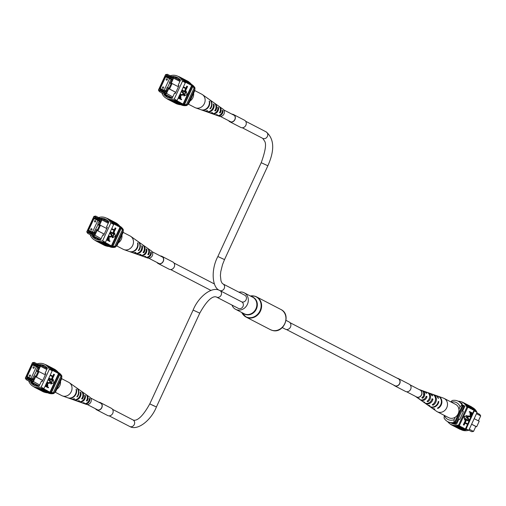 <?xml version="1.0" encoding="UTF-8"?>
<svg xmlns="http://www.w3.org/2000/svg" width="506" height="506" viewBox="0 0 506 506"><rect width="100%" height="100%" fill="white"/><g stroke="black" fill="none" stroke-linecap="round" stroke-linejoin="round"><path stroke-width="0.76" d="M452.143 422.921L453.635 423.535L452.453 422.927M472.459 407.52L472.522 407.551A12.207 10.74 117.4 0 1 477.031 412.479L468.841 430.208L471.725 431.707L473.534 431.416L475.836 426.431L476.652 426.798L479.214 421.258L474.179 418.652M469.296 429.221L473.534 431.416M456.551 424.224L453.831 422.814M455.444 424.426L452.547 422.921M454.9 424.186L452.073 422.921M463.351 411.663L462.554 411.252L464.925 406.122L462.275 404.756M471.624 424.186L476.652 426.798M471.598 424.237L475.836 426.431M478.417 420.847L480.7 415.907L476.462 413.712M462.629 404.939A12.017 10.569 117.4 0 1 463.812 406.584L456.304 422.833A12.207 10.74 117.4 0 1 454.268 423.041M456.304 422.833L455.444 422.39A12.207 10.74 117.4 0 1 454.489 422.535M462.433 405.331A12.017 10.569 117.4 0 1 462.952 406.135L455.444 422.39M463.812 406.584L462.952 406.135M480.7 415.907L479.732 414.376L476.842 412.883M452.2 422.921L453.61 423.516M458.91 409.278L460.068 406.767A9.159 8.052 -62.6 0 0 451.207 402.087M444.338 415.407A9.159 8.052 -62.6 0 0 454.103 419.676L453.895 422.44L454.407 422.706A11.189 9.842 117.4 0 1 448.291 421.941A11.189 9.842 117.4 0 1 448.031 421.802M453.895 422.44A11.189 9.842 117.4 0 1 447.772 421.675A11.189 9.842 117.4 0 1 444.085 418.064L444.293 415.299M450.783 401.865L452.187 400.518A11.189 9.842 117.4 0 1 458.309 401.283A11.189 9.842 117.4 0 1 461.997 404.895L462.516 405.161L454.407 422.706M461.997 404.895L460.068 406.767M454.103 419.676L455.261 417.165M458.562 401.422A11.189 9.842 117.4 0 1 458.822 401.549A11.189 9.842 117.4 0 1 462.516 405.161M467.74 405.224A12.207 10.74 117.4 0 1 470.675 408.785L469.998 408.178A12.391 10.898 -62.6 0 0 465.722 403.826L464.774 403.333A12.391 10.898 -62.6 0 0 464.388 403.143M469.46 406.116A12.207 10.74 117.4 0 1 472.395 409.677L471.718 409.069A12.391 10.898 -62.6 0 0 467.443 404.718L466.494 404.224A12.391 10.898 -62.6 0 0 466.108 404.035M466.02 404.332A12.207 10.74 117.4 0 1 468.954 407.893L468.278 407.286A12.391 10.898 -62.6 0 0 464.002 402.934L463.23 402.536A12.391 10.898 -62.6 0 0 462.724 402.289A12.391 10.898 -62.6 0 0 460.922 401.694M468.278 407.286L467.5 406.887A12.391 10.898 -62.6 0 0 463.23 402.536M469.998 408.178L469.049 407.691A12.391 10.898 -62.6 0 0 464.774 403.333M477.031 412.479L475.412 411.391A12.391 10.898 -62.6 0 0 470.884 406.501L469.941 406.008A12.391 10.898 -62.6 0 0 469.549 405.818M475.412 411.391L474.47 410.897A12.391 10.898 -62.6 0 0 469.941 406.008M471.181 407.007A12.207 10.74 117.4 0 1 474.362 411.1L474.192 411.011A12.207 10.74 -62.6 0 0 473.945 410.48L473.439 409.961A12.391 10.898 -62.6 0 0 469.163 405.61L468.221 405.116A12.391 10.898 -62.6 0 0 467.829 404.926M473.439 409.961L472.49 409.468A12.391 10.898 -62.6 0 0 468.221 405.116M471.718 409.069L470.77 408.582A12.391 10.898 -62.6 0 0 466.494 404.224M459.872 428.886A12.207 10.74 -62.6 0 0 466.171 428.829L474.192 411.011M467.5 424.42L465.431 428.905A12.207 10.74 -62.6 0 0 466.001 428.74M465.431 428.905L463.787 428.31A12.391 10.898 117.4 0 1 456.621 427.557A12.391 10.898 117.4 0 1 456.235 427.342M467.12 429.316L466.089 429.037A12.391 10.898 117.4 0 1 458.341 428.449L459.284 428.936A12.391 10.898 -62.6 0 0 467.032 429.524L468.841 430.208A12.207 10.74 117.4 0 1 461.092 429.664L461.029 429.632M467.689 424.502L465.033 423.13L464.103 425.141L463.692 424.958L463.338 424.774L464.502 422.257L467.923 424.003L467.689 424.502L465.02 423.149M469.125 421.397L466.469 420.024L465.533 422.036L465.128 421.852L464.774 421.669L465.937 419.151L469.359 420.897L469.125 421.397L466.456 420.043M470.947 417.456L469.214 416.558L467.778 417.077L468.246 418.652L469.979 419.55L469.745 420.056L469.34 419.872L467.607 418.974L467 416.748L468.879 415.793L471.181 416.95L470.947 417.456L468.866 416.406M470.289 415.679L469.973 413.668L470.447 412.649L469.233 412.017L469.467 411.517L472.889 413.257L471.782 415.496L470.618 415.824L470.384 413.851L470.858 412.826L469.644 412.2L469.878 411.694M463.844 416.666L464.641 419.936L465.046 420.119L467.183 415.502L463.844 416.666L464.249 416.843L465.046 420.119M456.431 427.102A12.207 10.74 -62.6 0 0 462.161 427.209L460.346 426.526A12.391 10.898 117.4 0 1 453.18 425.774A12.391 10.898 117.4 0 1 452.794 425.565M462.161 427.209L462.067 427.418A12.391 10.898 117.4 0 1 454.9 426.666A12.391 10.898 117.4 0 1 454.514 426.457M458.151 427.994A12.207 10.74 -62.6 0 0 463.882 428.101L462.067 427.418M473.945 410.48L472.705 413.162M471.503 415.761L470.997 416.855M470.763 417.368L469.796 419.455M469.555 419.974L469.176 420.802M468.935 421.315L467.74 423.908M467.5 406.887L467.405 407.09A12.207 10.74 117.4 0 1 467.658 407.621L466.88 407.222L458.689 424.951A12.207 10.74 117.4 0 1 450.941 424.407A12.207 10.74 117.4 0 1 447.658 421.618M454.711 426.21A12.207 10.74 -62.6 0 0 460.441 426.324L458.891 425.521A12.207 10.74 -62.6 0 1 451.713 424.806L450.941 424.407M463.015 427.905A12.391 10.898 117.4 0 1 455.843 427.153L454.9 426.666M464.736 428.797A12.391 10.898 117.4 0 1 457.563 428.044L456.621 427.557M466.089 429.037L467.032 429.524M458.341 428.449A12.391 10.898 117.4 0 1 457.955 428.234M461.295 427.013A12.391 10.898 117.4 0 1 454.122 426.261L453.18 425.774M467.658 407.621L459.461 425.35A12.207 10.74 117.4 0 1 458.891 425.521M459.461 425.35L458.689 424.951M467.405 407.09A12.207 10.74 -62.6 0 0 463.142 402.694L462.37 402.295A12.207 10.74 117.4 0 1 466.88 407.222M458.202 401.226A12.207 10.74 117.4 0 1 462.37 402.295M474.47 410.897L475.311 411.587M453.003 423.339A12.207 10.74 -62.6 0 0 453.661 423.971M462.554 411.252L463.369 411.612L459.745 419.461L458.929 419.101L456.557 424.224M454.995 424.192A12.207 10.74 117.4 0 1 451.51 423.168A12.207 10.74 117.4 0 1 450.865 422.801M470.833 415.312L472.3 413.579L471.206 413.01L470.719 414.066L470.877 415.337M469.644 412.2L469.233 412.017M470.858 412.826L470.447 412.649M470.384 413.851L469.973 413.668M472.3 413.579L471.2 413.035M470.428 415.135L471.896 413.396M471.82 414.623L471.415 414.439M469.745 420.056L468.012 419.158L467 416.748M467.411 416.931L469.448 416.052M468.012 419.158L467.607 418.974M465.533 422.036L464.774 421.669M465.185 421.852L466.349 419.335M464.103 425.141L463.338 424.774M463.749 424.958L464.913 422.44M467.183 415.502L464.249 416.843M459.575 426.122A12.391 10.898 117.4 0 1 452.402 425.369L451.63 424.97A12.391 10.898 -62.6 0 0 458.797 425.723M449.613 423.573A12.391 10.898 -62.6 0 0 451.63 424.97M431.884 408A6.736 5.92 -62.6 0 0 432.08 408.152L436.583 411.327A7.495 6.591 -62.6 0 0 437.26 411.745A7.495 6.591 -62.6 0 0 441.371 412.251A7.495 6.591 -62.6 0 0 447.468 403.617A7.495 6.591 -62.6 0 0 444.154 398.437A7.495 6.591 -62.6 0 0 443.427 398.121L438.234 396.28A6.736 5.92 -62.6 0 0 438 396.204M437.26 411.745L448.733 417.69A7.495 6.591 -62.6 0 0 455.836 416.754A7.495 6.591 -62.6 0 0 458.942 409.563A7.495 6.591 -62.6 0 0 455.628 404.376L444.154 398.437M424.028 394.408L423.269 394.079M422.649 401.454A5.199 4.573 -62.6 0 0 422.991 401.72A5.199 4.573 -62.6 0 0 424.768 402.422L423.996 401.909A5.079 4.465 117.4 0 1 422.289 401.226L420.29 399.81A4.744 4.168 117.4 0 1 419.948 399.544M432.08 408.152A6.736 5.92 -62.6 0 0 434.856 409.107L434.414 408.81A6.667 5.863 117.4 0 1 431.681 407.868L429.683 406.457A6.331 5.566 117.4 0 1 429.486 406.305M427.342 404.775A5.99 5.269 -62.6 0 0 427.684 405.04A5.99 5.269 -62.6 0 0 429.98 405.882L429.202 405.363A5.876 5.168 117.4 0 1 426.988 404.547L424.989 403.13A5.534 4.87 117.4 0 1 424.648 402.865M417.956 398.127A4.402 3.871 -62.6 0 0 418.291 398.399A4.402 3.871 -62.6 0 0 419.563 398.949L418.785 398.431A4.282 3.77 117.4 0 1 417.589 397.906L416.09 396.843A4.029 3.548 117.4 0 1 415.641 396.457M419.202 389.595A4.029 3.548 117.4 0 1 419.771 389.734A4.029 3.548 117.4 0 1 421.922 393.693A4.029 3.548 117.4 0 1 418.671 397.343A4.029 3.548 117.4 0 1 416.09 396.843M427.684 405.04L429.284 406.173A6.262 5.509 -62.6 0 0 433.288 406.944A6.262 5.509 -62.6 0 0 438.316 401.403L438.816 401.619A6.331 5.566 117.4 0 1 433.731 407.235A6.331 5.566 117.4 0 1 429.683 406.457M422.991 401.72L424.287 402.637A5.414 4.763 -62.6 0 0 427.747 403.307A5.414 4.763 -62.6 0 0 432.061 398.747L432.934 399.12A5.534 4.87 117.4 0 1 428.525 403.813A5.534 4.87 117.4 0 1 424.989 403.13M418.291 398.399L419.588 399.316A4.624 4.067 -62.6 0 0 422.548 399.885A4.624 4.067 -62.6 0 0 426.16 396.255L427.039 396.628A4.744 4.168 117.4 0 1 423.32 400.398A4.744 4.168 117.4 0 1 420.29 399.81M435.23 395.218A6.331 5.566 117.4 0 1 435.464 395.3A6.331 5.566 117.4 0 1 438.519 398.355L438.019 398.146A6.262 5.509 -62.6 0 0 435.002 395.135L433.155 394.478A5.99 5.269 -62.6 0 0 432.744 394.351M429.626 393.251A5.534 4.87 117.4 0 1 430.043 393.377A5.534 4.87 117.4 0 1 432.636 395.863L431.757 395.49A5.414 4.763 -62.6 0 0 429.233 393.086L427.734 392.555A5.199 4.573 -62.6 0 0 427.317 392.435M424.205 391.334A4.744 4.168 117.4 0 1 424.616 391.454A4.744 4.168 117.4 0 1 426.741 393.364L425.862 392.991A4.624 4.067 -62.6 0 0 423.813 391.17L422.314 390.638A4.402 3.871 -62.6 0 0 421.896 390.518M435.464 395.3L437.772 396.116A6.667 5.863 117.4 0 1 441.396 401.827A6.667 5.863 117.4 0 1 437.443 408.152L437.886 408.443A6.736 5.92 -62.6 0 0 441.896 402.055A6.736 5.92 -62.6 0 0 438.234 396.28M430.043 393.377L432.352 394.193A5.876 5.168 117.4 0 1 435.546 399.126A5.876 5.168 117.4 0 1 432.232 404.705L433.01 405.217A5.99 5.269 -62.6 0 0 436.412 399.525A5.99 5.269 -62.6 0 0 433.155 394.478M424.616 391.454L426.925 392.27A5.079 4.465 117.4 0 1 429.689 396.419A5.079 4.465 117.4 0 1 427.026 401.245L427.798 401.764A5.199 4.573 -62.6 0 0 430.562 396.824A5.199 4.573 -62.6 0 0 427.734 392.555M421.118 390.24A4.282 3.77 117.4 0 1 421.504 390.347A4.282 3.77 117.4 0 1 423.832 393.712A4.282 3.77 117.4 0 1 421.814 397.773L422.592 398.292A4.402 3.871 -62.6 0 0 424.705 394.117A4.402 3.871 -62.6 0 0 422.314 390.638M422.453 397.235L422.497 397.261A3.428 3.017 -62.6 0 0 423.819 394.25M437.886 408.443L437.835 407.937M433.01 405.217L432.921 404.262M427.798 401.764L427.709 400.752M422.592 398.292L422.497 397.261M438.253 401.739L438.816 401.619M431.903 399.348L432.934 399.12M425.963 396.862L427.039 396.628M406.571 391.758L416.533 396.919A3.865 3.403 -62.6 0 0 421.612 394.376A3.865 3.403 -62.6 0 0 420.094 390.056L410.126 384.889M286.054 320.387L289.084 321.955A4.067 3.58 117.4 0 1 290.552 326.863A4.067 3.58 117.4 0 1 285.972 329.425A4.067 3.58 117.4 0 1 285.34 329.178L282.31 327.61M238.94 292.19A9.304 8.185 117.4 0 1 242.728 292.234A9.304 8.185 117.4 0 1 244.177 292.797A9.304 8.185 117.4 0 1 247.535 304.017A9.304 8.185 117.4 0 1 237.061 309.874A9.304 8.185 117.4 0 1 235.619 309.318A9.304 8.185 117.4 0 1 231.988 305.08M238.231 308.306A3.662 3.219 -62.6 0 0 238.377 308.388A3.662 3.219 -62.6 0 0 238.522 308.464A3.662 3.219 -62.6 0 0 242.962 306.535A3.662 3.219 -62.6 0 0 241.741 301.886A3.662 3.219 -62.6 0 0 241.596 301.81M241.659 301.842A3.662 3.219 -62.6 0 0 246.049 299.849A3.662 3.219 -62.6 0 0 244.815 295.238A3.662 3.219 -62.6 0 0 244.664 295.162M167.341 79.746A0.715 0.626 -62.6 0 0 166.196 79.233A0.715 0.626 -62.6 0 0 167.341 79.746M163.59 87.873A0.715 0.626 -62.6 0 0 162.445 87.361A0.715 0.626 -62.6 0 0 163.59 87.873M171.445 79.05L170.592 78.67L170.408 79.056M164.931 90.922L164.735 91.339M160.244 88.493L164.165 90.245L169.542 78.613L165.62 76.861L160.244 88.493L165.772 91.333M164.165 90.245L165.867 91.124M169.542 78.613L171.243 79.493M177.669 79.246L180.307 80.612M175.86 92.377L168.732 88.683L166.423 93.667L164.614 93.958L164.652 93.18L165.823 92.996L168.239 87.778L169.055 88.139L171.104 83.711L170.282 83.345L172.698 78.126L172.065 77.133L171.692 77.956L166.455 75.622L166.835 74.799L165.664 74.989L158.795 89.859L159.384 91.624L158.416 90.093L165.582 74.584L167.391 74.293L172.356 76.868M177.935 79.366L172.622 76.627L173.59 78.158L171.287 83.142L172.103 83.509L169.548 89.05L175.879 92.326M179.927 81.441L173.59 78.158L172.698 78.126M164.652 93.224L159.801 90.713L159.801 90.03L159.422 90.846M159.801 90.03L165.032 92.364L164.652 93.18M165.298 77.557L165.873 76.254L171.566 78.791L169.365 82.491L169.776 82.674L167.385 87.842L166.98 87.658L165.595 91.719L159.896 89.176L160.497 87.886M161.718 85.312L164.077 80.131M172.287 97.981L167.492 95.836L172.129 98.24M164.735 94.413L170.433 96.994L164.735 94.413L164.709 94.002M192.59 86.399L193.716 86.981A10.784 9.481 -62.6 0 0 192.83 85.912L192.185 85.577M181.73 104.736A10.784 9.481 -62.6 0 0 185.354 105.077A12.017 10.569 -62.6 0 0 187.391 104.875L194.899 88.62A12.207 10.74 -62.6 0 0 193.716 86.981M183.982 104.362L185.354 105.077M178.441 86.792L172.103 83.509L171.104 83.711M165.823 92.996L172.761 96.95M186.531 104.426L194.038 88.177A12.207 10.74 -62.6 0 0 192.856 86.532L184.494 104.634A12.017 10.569 -62.6 0 0 186.531 104.426L187.391 104.875M194.038 88.177L194.899 88.62M165.873 76.254L170.579 78.689M169.055 88.139L169.548 89.05L168.239 87.778M166.183 90.454L165.785 90.245M169.763 82.693L169.365 82.491M169.915 96.722L164.614 93.958M170.433 96.994L172.306 97.936M159.384 91.624L164.709 94.382M165.519 94.799L167.461 95.805M164.773 92.933L159.801 90.713M172.065 77.133L172.211 76.792M166.455 75.622L166.974 75.204L171.939 77.418M167.391 74.293L166.835 74.799M170.282 83.345L171.287 83.142M158.416 90.093L158.795 89.859M165.582 74.584L165.664 74.989M191.451 84.426A11.189 9.842 -62.6 0 1 194.462 87.646L194.981 87.917L194.766 90.682L188.808 103.585L186.872 105.457L186.436 105.02M194.981 87.917A11.189 9.842 -62.6 0 0 191.401 84.363M180.863 104.748A11.189 9.842 -62.6 0 0 186.872 105.457M180.939 104.755A11.189 9.842 -62.6 0 0 186.36 105.191M168.96 99.612L168.757 99.555A12.207 10.74 117.4 0 1 168.264 99.315A12.207 10.74 117.4 0 1 168.169 99.265M174.874 102.591A12.207 10.74 -62.6 0 0 180.604 102.699L180.509 102.901A12.391 10.898 117.4 0 1 173.843 102.395A12.391 10.898 117.4 0 1 173.337 102.149A12.391 10.898 117.4 0 1 172.957 101.94M173.153 101.7A12.207 10.74 -62.6 0 0 178.884 101.807L180.604 102.699M176.613 100.631L178.884 101.807M176.594 103.483A12.207 10.74 -62.6 0 0 182.324 103.591L182.23 103.793A12.391 10.898 117.4 0 1 175.563 103.287A12.391 10.898 117.4 0 1 175.057 103.041A12.391 10.898 117.4 0 1 174.678 102.832M180.509 102.901L182.324 103.591M182.23 103.793L183.008 104.198A12.391 10.898 117.4 0 1 176.341 103.686A12.391 10.898 117.4 0 1 175.835 103.445L175.057 103.041M181.458 103.395A12.391 10.898 117.4 0 1 174.791 102.882A12.391 10.898 117.4 0 1 174.285 102.642L173.337 102.149M162.217 93.091L162.034 93.496A12.207 10.74 -62.6 0 0 166.544 98.423A12.207 10.74 -62.6 0 0 174.292 98.967L175.93 100.068A12.391 10.898 117.4 0 1 168.681 99.72A12.391 10.898 117.4 0 1 168.175 99.48A12.391 10.898 117.4 0 1 166.607 98.455M175.93 100.068L176.872 100.555A12.391 10.898 117.4 0 1 169.63 100.213A12.391 10.898 117.4 0 1 169.124 99.967L168.175 99.48M177.068 101.124A12.391 10.898 117.4 0 1 170.402 100.612A12.391 10.898 117.4 0 1 169.896 100.371A12.391 10.898 117.4 0 1 169.516 100.156M178.017 101.611A12.391 10.898 117.4 0 1 171.351 101.099A12.391 10.898 117.4 0 1 170.845 100.858L169.896 100.371M178.789 102.01A12.391 10.898 117.4 0 1 172.122 101.504A12.391 10.898 117.4 0 1 171.616 101.257A12.391 10.898 117.4 0 1 171.237 101.048M179.738 102.503A12.391 10.898 117.4 0 1 173.071 101.991A12.391 10.898 117.4 0 1 172.565 101.75L171.616 101.257M174.292 98.967L182.483 81.238A12.207 10.74 -62.6 0 0 177.973 76.311L179.693 77.203A12.207 10.74 117.4 0 1 184.203 82.13L185.322 82.712L177.132 100.435A12.207 10.74 117.4 0 1 176.891 100.511M185.164 82.225L186.72 82.775A12.391 10.898 -62.6 0 0 182.445 78.424L181.496 77.93A12.391 10.898 -62.6 0 0 181.104 77.741M182.742 78.93A12.207 10.74 117.4 0 1 185.677 82.491M177.973 76.311A12.207 10.74 -62.6 0 0 170.231 75.767M182.483 81.238L184.31 81.928A12.391 10.898 117.4 0 0 179.775 77.038L180.724 77.532A12.391 10.898 -62.6 0 1 185.253 82.421L184.31 81.928M183.634 86.943L186.29 88.322L187.226 86.305L187.574 86.488L186.41 89.005L183.172 87.361L183.412 86.842M185.892 88.114L186.815 86.121L187.226 86.305M184.975 92.111L181.964 90.549L182.198 90.049L184.854 91.428L185.791 89.41L186.138 89.594L184.975 92.111L181.743 90.466M184.462 91.219L185.379 89.227L185.791 89.41M181.698 94.711L183.134 94.192L182.672 92.611L181.116 91.807L181.357 91.295M181.762 95.343L179.915 94.407L180.155 93.895M181.445 99.752L178.213 98.101L179.541 95.95L180.705 95.621L180.939 97.595L180.465 98.619L181.679 99.246L181.445 99.752L178.435 98.189M179.137 95.767L180.705 95.621M185.866 91.143L183.735 95.76L184.146 95.944L187.075 94.603L186.278 91.327L185.866 91.143M186.72 82.775L190.161 84.559A12.391 10.898 -62.6 0 0 185.885 80.207L184.937 79.714A12.391 10.898 -62.6 0 0 184.545 79.524M183.008 104.198L183.096 103.996A12.207 10.74 -62.6 0 0 183.672 103.825L184.443 104.223L192.634 86.494A12.207 10.74 -62.6 0 0 189.453 82.402M190.161 84.559L191.711 85.362L183.096 103.996M188.441 83.667A12.391 10.898 -62.6 0 0 184.165 79.316L183.216 78.822A12.391 10.898 -62.6 0 0 182.824 78.632M187.492 83.174A12.391 10.898 -62.6 0 0 183.216 78.822M185.772 82.282A12.391 10.898 -62.6 0 0 181.496 77.93M178.036 76.343A12.391 10.898 117.4 0 1 179.775 77.038M189.212 84.066A12.391 10.898 -62.6 0 0 184.937 79.714M176.872 100.555L176.012 99.859A12.207 10.74 117.4 0 1 168.757 99.555M171.426 100.808A12.207 10.74 -62.6 0 0 177.163 100.915M183.672 103.825L191.863 86.096A12.207 10.74 -62.6 0 0 191.616 85.565M191.863 86.096L192.634 86.494M178.137 104.287A12.207 10.74 -62.6 0 0 184.443 104.223M164.21 94.122L163.988 94.59L166.227 95.754A12.207 10.74 -62.6 0 0 168.27 97.69M166.442 95.28L166.227 95.754M163.988 94.59A12.207 10.74 -62.6 0 0 167.113 97.184A12.207 10.74 -62.6 0 0 172.166 98.24L174.532 93.117L175.348 93.477L178.972 85.634L178.156 85.267L178.953 85.678M178.156 85.267L180.528 80.144A12.207 10.74 -62.6 0 0 177.404 77.551A12.207 10.74 -62.6 0 0 172.35 76.495M170.579 97.791L169.44 97.203A12.207 10.74 -62.6 0 0 169.997 97.531M167.669 95.931A12.207 10.74 -62.6 0 0 169.776 97.418A12.207 10.74 -62.6 0 0 172.034 98.246M174.595 77.652A12.207 10.74 117.4 0 1 178.479 78.202M176.727 78.759A12.207 10.74 117.4 0 1 179.213 79.632A12.207 10.74 117.4 0 1 180.414 80.378M179.428 79.746A12.207 10.74 -62.6 0 0 177.789 79.132L180.376 80.473M180.414 96.102L179.023 97.867L180.117 98.436L180.604 97.38L180.446 96.115M180.623 95.583L180.294 95.438M179.719 98.227L180.079 95.95M180.604 97.38L180.193 97.196M180.376 93.996L182.109 94.894L183.545 94.375L183.077 92.794L181.344 91.896M183.545 94.375L183.134 94.192M181.578 91.39L183.311 92.288L183.912 94.514L181.875 95.394L180.142 94.495M186.41 89.005L183.4 87.443M186.278 91.327L184.146 95.944M190.933 84.957A12.391 10.898 -62.6 0 0 186.657 80.606A12.391 10.898 -62.6 0 0 186.271 80.416M186.657 80.606L187.435 81.004A12.391 10.898 117.4 0 1 191.711 85.362M187.903 81.605A12.207 10.74 117.4 0 1 190.838 85.16M184.462 79.822A12.207 10.74 117.4 0 1 187.397 83.382M186.183 80.713A12.207 10.74 117.4 0 1 189.117 84.274M194.778 90.593L201.799 94.23A7.495 6.591 117.4 0 1 202.482 94.647A7.495 6.591 117.4 0 1 204.279 96.665A7.495 6.591 117.4 0 1 201.673 106.855A7.495 6.591 117.4 0 1 195.639 107.86A7.495 6.591 117.4 0 1 194.905 107.544L188.283 104.109M193.608 93.186A7.495 6.591 117.4 0 1 190.205 100.915A7.495 6.591 117.4 0 1 189.965 101.08M214.417 103.11A5.414 4.763 117.4 0 1 214.778 103.338L216.075 104.255A5.199 4.573 117.4 0 1 216.353 104.476L217.023 104.938A5.079 4.465 -62.6 0 0 216.777 104.755A5.079 4.465 -62.6 0 0 216.486 104.565M202.482 94.647L206.979 97.829A6.736 5.92 117.4 0 1 207.681 98.417L208.061 98.683A6.667 5.863 -62.6 0 0 207.378 98.107A6.667 5.863 -62.6 0 0 207.175 97.974M209.573 99.669A6.262 5.509 117.4 0 1 209.781 99.808L211.375 100.934A5.99 5.269 117.4 0 1 211.881 101.345L212.545 101.814A5.876 5.168 -62.6 0 0 212.077 101.434A5.876 5.168 -62.6 0 0 211.717 101.2M219.111 106.437A4.624 4.067 117.4 0 1 219.471 106.658L220.774 107.576A4.402 3.871 117.4 0 1 220.818 107.614L221.483 108.082A4.282 3.77 -62.6 0 0 221.47 108.075A4.282 3.77 -62.6 0 0 221.457 108.063L222.969 109.132A4.029 3.548 -62.6 0 1 223.937 110.219A4.029 3.548 -62.6 0 1 223.456 114.811A4.029 3.548 -62.6 0 1 219.288 116.241L217.561 115.627A4.282 3.77 -62.6 0 0 222.969 110.757L222.311 110.289A4.402 3.871 117.4 0 1 220.73 114.407A4.402 3.871 117.4 0 1 216.751 115.343L215.252 114.811A4.624 4.067 117.4 0 1 214.86 114.641M209.781 99.808A6.262 5.509 117.4 0 1 211.28 101.491A6.262 5.509 117.4 0 1 210.344 108.853L209.939 108.682A6.331 5.566 -62.6 0 0 210.894 101.225A6.331 5.566 -62.6 0 0 209.376 99.524L207.378 98.107M214.778 103.338A5.414 4.763 117.4 0 1 216.075 104.793A5.414 4.763 117.4 0 1 215.417 110.985L214.708 110.687A5.534 4.87 -62.6 0 0 215.404 104.331A5.534 4.87 -62.6 0 0 214.076 102.844L212.077 101.434M219.471 106.658A4.624 4.067 117.4 0 1 220.578 107.904A4.624 4.067 117.4 0 1 220.18 112.971L219.471 112.674A4.744 4.168 -62.6 0 0 219.908 107.443A4.744 4.168 -62.6 0 0 218.775 106.165L216.777 104.755M201.065 109.777A6.667 5.863 -62.6 0 0 201.293 109.865L203.595 110.681A6.331 5.566 -62.6 0 0 207.245 110.605L207.65 110.776A6.262 5.509 117.4 0 1 204.057 110.846A6.262 5.509 117.4 0 1 203.829 110.757M206.321 111.624A5.876 5.168 -62.6 0 0 206.714 111.782L209.022 112.604A5.534 4.87 -62.6 0 0 212.014 112.61L212.722 112.908A5.414 4.763 117.4 0 1 209.826 112.889A5.414 4.763 117.4 0 1 209.433 112.724M211.742 113.54A5.079 4.465 -62.6 0 0 212.134 113.705L214.443 114.52A4.744 4.168 -62.6 0 0 216.777 114.596L217.485 114.894A4.624 4.067 117.4 0 1 215.252 114.811M201.293 109.865A6.667 5.863 -62.6 0 0 207.637 108.132A6.667 5.863 -62.6 0 0 209.554 101.364L209.168 101.092A6.736 5.92 117.4 0 1 207.245 107.942A6.736 5.92 117.4 0 1 200.831 109.701L195.639 107.86M206.714 111.782A5.876 5.168 -62.6 0 0 212.229 110.333A5.876 5.168 -62.6 0 0 214.032 104.489L213.368 104.021A5.99 5.269 117.4 0 1 211.546 110.004A5.99 5.269 117.4 0 1 205.904 111.497L204.057 110.846M212.134 113.705A5.079 4.465 -62.6 0 0 216.821 112.534A5.079 4.465 -62.6 0 0 218.51 107.62L217.846 107.152A5.199 4.573 117.4 0 1 216.138 112.206A5.199 4.573 117.4 0 1 211.331 113.42L209.826 112.889M217.169 115.457A4.282 3.77 -62.6 0 0 217.561 115.627M213.488 104.875L214.032 104.489M217.922 108.037L218.51 107.62M222.317 111.225L222.969 110.757M210.344 108.853L210.123 108.455M215.417 110.985L215.018 110.257M220.18 112.971L219.762 112.218M95.691 221.514A0.715 0.626 -62.6 0 0 94.546 221.002A0.715 0.626 -62.6 0 0 95.691 221.514M91.934 229.642A0.715 0.626 -62.6 0 0 90.789 229.129A0.715 0.626 -62.6 0 0 91.934 229.642M99.796 220.818L98.936 220.439L98.752 220.831M93.275 232.69L93.079 233.108M88.588 230.262L92.516 232.014L97.892 220.382L93.964 218.63L88.588 230.262L94.116 233.102M92.516 232.014L94.217 232.893M97.892 220.382L99.587 221.261M106.013 221.014L108.657 222.381M104.204 234.145L97.076 230.451L94.774 235.435L92.965 235.726L93.003 234.948L94.173 234.765L96.583 229.547L97.399 229.907L99.448 225.48L98.632 225.113L101.042 219.895L100.416 218.908L100.036 219.724L94.805 217.39L95.185 216.574L94.015 216.758L87.14 231.628L87.734 233.392L86.76 231.862L93.926 216.353L95.735 216.068L100.707 218.636M106.285 221.135L100.966 218.402L101.94 219.927L99.638 224.911L100.454 225.278L97.892 230.818L104.23 234.101M108.271 223.209L101.94 219.927L101.042 219.895M92.996 234.993L88.152 232.482L88.145 231.799L87.766 232.615M88.145 231.799L93.382 234.133L93.003 234.948M93.642 219.326L94.217 218.023L99.916 220.565L99.315 221.856L98.904 221.672L97.715 224.259L98.12 224.443L94.129 232.014L94.54 232.197L93.939 233.487L88.246 230.951L88.841 229.654M90.062 227.08L92.427 221.9M100.631 239.749L95.836 237.605L100.473 240.008M93.085 236.182L98.778 238.762L93.085 236.182L93.053 235.771M120.934 228.168L122.066 228.75A10.784 9.481 -62.6 0 0 121.181 227.681L120.529 227.346M110.074 246.504A10.784 9.481 -62.6 0 0 113.705 246.846A12.017 10.569 -62.6 0 0 115.735 246.643L123.249 230.388A12.207 10.74 -62.6 0 0 122.066 228.75M112.326 246.131L113.705 246.846M106.785 228.56L100.454 225.278L99.448 225.48M94.173 234.765L101.105 238.718M114.875 246.194L122.389 229.945A12.207 10.74 -62.6 0 0 121.206 228.301L112.838 246.403A12.017 10.569 -62.6 0 0 114.875 246.194L115.735 246.643M122.389 229.945L123.249 230.388M94.217 218.023L98.923 220.458M97.399 229.907L97.892 230.818L96.583 229.547M94.527 232.222L94.129 232.014M98.107 224.462L97.715 224.259M98.259 238.49L92.965 235.726M98.778 238.762L100.65 239.705M87.734 233.392L93.06 236.15M93.869 236.568L95.811 237.573M93.117 234.702L88.152 232.482M100.416 218.908L100.561 218.567M94.805 217.39L95.318 216.973L100.283 219.187M95.735 216.068L95.185 216.574M98.632 225.113L99.638 224.911M86.76 231.862L87.14 231.628M93.926 216.353L94.015 216.758M119.795 226.195A11.189 9.842 -62.6 0 1 122.806 229.414L123.325 229.686L123.116 232.45L117.152 245.353L115.216 247.225L114.78 246.789M123.325 229.686A11.189 9.842 -62.6 0 0 119.745 226.131M109.207 246.517A11.189 9.842 -62.6 0 0 115.216 247.225M109.283 246.523A11.189 9.842 -62.6 0 0 114.704 246.96M97.304 241.381L97.108 241.324A12.207 10.74 117.4 0 1 96.608 241.084A12.207 10.74 117.4 0 1 96.513 241.033M103.218 244.36A12.207 10.74 -62.6 0 0 108.948 244.468L108.853 244.67A12.391 10.898 117.4 0 1 102.187 244.164A12.391 10.898 117.4 0 1 101.687 243.917A12.391 10.898 117.4 0 1 101.301 243.709M101.497 243.468A12.207 10.74 -62.6 0 0 107.228 243.576L108.948 244.468M104.963 242.406L107.228 243.576M104.938 245.252A12.207 10.74 -62.6 0 0 110.669 245.359L110.574 245.562A12.391 10.898 117.4 0 1 103.907 245.056A12.391 10.898 117.4 0 1 103.407 244.809A12.391 10.898 117.4 0 1 103.022 244.6M108.853 244.67L110.669 245.359M110.574 245.562L111.352 245.967A12.391 10.898 117.4 0 1 104.685 245.454A12.391 10.898 117.4 0 1 104.179 245.214L103.407 244.809M109.802 245.163A12.391 10.898 117.4 0 1 103.135 244.651A12.391 10.898 117.4 0 1 102.629 244.411L101.687 243.917M90.568 234.86L90.378 235.265A12.207 10.74 -62.6 0 0 94.888 240.192A12.207 10.74 -62.6 0 0 102.636 240.736L104.274 241.836A12.391 10.898 117.4 0 1 97.025 241.488A12.391 10.898 117.4 0 1 96.526 241.248A12.391 10.898 117.4 0 1 94.951 240.224M104.274 241.836L105.223 242.323A12.391 10.898 117.4 0 1 97.974 241.982A12.391 10.898 117.4 0 1 97.468 241.735L96.526 241.248M105.412 242.893A12.391 10.898 117.4 0 1 98.746 242.38A12.391 10.898 117.4 0 1 98.246 242.14A12.391 10.898 117.4 0 1 97.86 241.931M106.361 243.38A12.391 10.898 117.4 0 1 99.695 242.867A12.391 10.898 117.4 0 1 99.189 242.627L98.246 242.14M107.133 243.784A12.391 10.898 117.4 0 1 100.466 243.272A12.391 10.898 117.4 0 1 99.967 243.032A12.391 10.898 117.4 0 1 99.581 242.817M108.082 244.271A12.391 10.898 117.4 0 1 101.415 243.759A12.391 10.898 117.4 0 1 100.909 243.519L99.967 243.032M102.636 240.736L110.833 223.007A12.207 10.74 -62.6 0 0 106.317 218.08L108.037 218.971A12.207 10.74 117.4 0 1 112.553 223.899L113.667 224.481L105.476 242.21A12.207 10.74 117.4 0 1 105.242 242.279M113.508 223.994L115.064 224.544A12.391 10.898 -62.6 0 0 110.789 220.192L109.846 219.699A12.391 10.898 -62.6 0 0 109.454 219.509M111.086 220.698A12.207 10.74 117.4 0 1 114.027 224.259M106.317 218.08A12.207 10.74 -62.6 0 0 98.575 217.536M110.833 223.007L112.655 223.696A12.391 10.898 117.4 0 0 108.126 218.807L109.068 219.3A12.391 10.898 -62.6 0 1 113.603 224.19L112.655 223.696M114.754 230.774L111.744 229.212L111.978 228.712L114.641 230.091L115.57 228.073L115.918 228.257L114.754 230.774L111.522 229.129M114.242 229.882L115.159 227.89L115.57 228.073M110.542 231.818L113.205 233.196L114.135 231.179L114.489 231.362L113.325 233.88L110.087 232.235L110.321 231.716M112.806 232.988L113.724 230.995L114.135 231.179M110.049 236.479L111.478 235.96L111.016 234.379L109.467 233.576M110.106 237.112L108.265 236.175L108.499 235.663M109.796 241.52L106.785 239.958L107.892 237.719L109.049 237.39L109.283 239.363L108.815 240.388L110.023 241.014L109.796 241.52L106.557 239.869M107.481 237.535L109.049 237.39M114.217 232.918L112.079 237.529L112.49 237.712L115.419 236.372L114.622 233.095L114.217 232.918M115.064 224.544L118.505 226.327A12.391 10.898 -62.6 0 0 114.229 221.976L113.287 221.483A12.391 10.898 -62.6 0 0 112.895 221.293M111.352 245.967L111.446 245.764A12.207 10.74 -62.6 0 0 112.016 245.593L112.787 245.992L120.978 228.269A12.207 10.74 -62.6 0 0 117.797 224.171M118.505 226.327L120.055 227.131L111.446 245.764M116.785 225.436A12.391 10.898 -62.6 0 0 112.509 221.084L111.567 220.591A12.391 10.898 -62.6 0 0 111.175 220.401M115.836 224.942A12.391 10.898 -62.6 0 0 111.567 220.591M114.116 224.057A12.391 10.898 -62.6 0 0 109.846 219.699M106.38 218.111A12.391 10.898 117.4 0 1 108.126 218.807M117.556 225.834A12.391 10.898 -62.6 0 0 113.287 221.483M105.223 242.323L104.356 241.628A12.207 10.74 117.4 0 1 97.108 241.324M99.777 242.576A12.207 10.74 -62.6 0 0 105.507 242.684M112.016 245.593L120.207 227.864A12.207 10.74 -62.6 0 0 119.96 227.333M120.207 227.864L120.978 228.269M106.488 246.055A12.207 10.74 -62.6 0 0 112.787 245.992M92.554 235.891L92.332 236.359L94.571 237.523A12.207 10.74 -62.6 0 0 96.614 239.458M94.793 237.048L94.571 237.523M92.332 236.359A12.207 10.74 -62.6 0 0 95.457 238.952A12.207 10.74 -62.6 0 0 100.511 240.008L102.876 234.885L103.692 235.246L107.323 227.403L106.507 227.036L107.297 227.447M106.507 227.036L108.872 221.913A12.207 10.74 -62.6 0 0 105.748 219.319A12.207 10.74 -62.6 0 0 100.7 218.263M98.929 239.559L97.791 238.971A12.207 10.74 -62.6 0 0 98.341 239.3M96.013 237.7A12.207 10.74 -62.6 0 0 98.126 239.186A12.207 10.74 -62.6 0 0 100.378 240.015M102.946 219.421A12.207 10.74 117.4 0 1 106.829 219.971M105.071 220.527A12.207 10.74 117.4 0 1 107.557 221.4A12.207 10.74 117.4 0 1 108.765 222.147M107.772 221.514A12.207 10.74 -62.6 0 0 106.14 220.901L108.72 222.242M108.758 237.871L107.367 239.635L108.461 240.205L108.948 239.148L108.79 237.883M108.973 237.352L108.645 237.206M108.063 239.996L108.423 237.719M108.948 239.148L108.537 238.971M108.72 235.764L110.453 236.663L111.889 236.144L111.428 234.563L109.473 233.563M111.889 236.144L111.478 235.96M109.688 233.664L109.922 233.158L111.655 234.057L112.256 236.289L110.219 237.162L108.486 236.264M113.325 233.88L110.314 232.324M114.622 233.095L112.49 237.712M119.277 226.726A12.391 10.898 -62.6 0 0 115.007 222.374A12.391 10.898 -62.6 0 0 114.615 222.185M115.007 222.374L115.779 222.773A12.391 10.898 117.4 0 1 120.055 227.131M116.247 223.374A12.207 10.74 117.4 0 1 119.188 226.935M112.806 221.59A12.207 10.74 117.4 0 1 115.747 225.151M114.527 222.482A12.207 10.74 117.4 0 1 117.468 226.043M123.122 232.362L130.15 235.998A7.495 6.591 117.4 0 1 130.826 236.416A7.495 6.591 117.4 0 1 132.623 238.434A7.495 6.591 117.4 0 1 130.023 248.623A7.495 6.591 117.4 0 1 123.983 249.629A7.495 6.591 117.4 0 1 123.249 249.313L116.627 245.878M121.952 234.955A7.495 6.591 117.4 0 1 118.549 242.684A7.495 6.591 117.4 0 1 118.309 242.848M142.762 244.879A5.414 4.763 117.4 0 1 143.122 245.106L144.419 246.024A5.199 4.573 117.4 0 1 144.703 246.245L145.367 246.713A5.079 4.465 -62.6 0 0 145.121 246.523A5.079 4.465 -62.6 0 0 144.836 246.333M130.826 236.416L135.323 239.597A6.736 5.92 117.4 0 1 136.025 240.192L136.405 240.458A6.667 5.863 -62.6 0 0 135.728 239.876A6.667 5.863 -62.6 0 0 135.526 239.743M137.923 241.438A6.262 5.509 117.4 0 1 138.125 241.577L139.726 242.703A5.99 5.269 117.4 0 1 140.225 243.114L140.889 243.582A5.876 5.168 -62.6 0 0 140.421 243.203A5.876 5.168 -62.6 0 0 140.061 242.969M147.455 248.206A4.624 4.067 117.4 0 1 147.822 248.427L149.118 249.35A4.402 3.871 117.4 0 1 149.162 249.382L149.827 249.85A4.282 3.77 -62.6 0 0 149.82 249.844A4.282 3.77 -62.6 0 0 149.808 249.831L151.319 250.9A4.029 3.548 -62.6 0 1 152.281 251.988A4.029 3.548 -62.6 0 1 151.806 256.58A4.029 3.548 -62.6 0 1 147.638 258.009L145.905 257.396A4.282 3.77 -62.6 0 0 151.319 252.526L150.655 252.058A4.402 3.871 117.4 0 1 149.074 256.175A4.402 3.871 117.4 0 1 145.095 257.111L143.596 256.58A4.624 4.067 117.4 0 1 143.204 256.415M138.125 241.577A6.262 5.509 117.4 0 1 139.624 243.26A6.262 5.509 117.4 0 1 138.695 250.622L138.29 250.451A6.331 5.566 -62.6 0 0 139.239 242.994A6.331 5.566 -62.6 0 0 137.727 241.292L135.728 239.876M143.122 245.106A5.414 4.763 117.4 0 1 144.419 246.561A5.414 4.763 117.4 0 1 143.767 252.753L143.053 252.456A5.534 4.87 -62.6 0 0 143.748 246.099A5.534 4.87 -62.6 0 0 142.42 244.613L140.421 243.203M147.822 248.427A4.624 4.067 117.4 0 1 148.928 249.673A4.624 4.067 117.4 0 1 148.524 254.739L147.815 254.442A4.744 4.168 -62.6 0 0 148.258 249.211A4.744 4.168 -62.6 0 0 147.119 247.934L145.121 246.523M129.409 251.545A6.667 5.863 -62.6 0 0 129.637 251.634L131.946 252.45A6.331 5.566 -62.6 0 0 135.589 252.374L135.994 252.545A6.262 5.509 117.4 0 1 132.408 252.614A6.262 5.509 117.4 0 1 132.18 252.526M134.666 253.392A5.876 5.168 -62.6 0 0 135.058 253.55L137.366 254.373A5.534 4.87 -62.6 0 0 140.358 254.379L141.066 254.676A5.414 4.763 117.4 0 1 138.176 254.657A5.414 4.763 117.4 0 1 137.777 254.493M140.086 255.309A5.079 4.465 -62.6 0 0 140.485 255.473L142.787 256.289A4.744 4.168 -62.6 0 0 145.121 256.365L145.829 256.662A4.624 4.067 117.4 0 1 143.596 256.58M129.637 251.634A6.667 5.863 -62.6 0 0 135.981 249.901A6.667 5.863 -62.6 0 0 137.898 243.133L137.518 242.867A6.736 5.92 117.4 0 1 135.589 249.711A6.736 5.92 117.4 0 1 129.175 251.469L123.983 249.629M135.058 253.55A5.876 5.168 -62.6 0 0 140.573 252.102A5.876 5.168 -62.6 0 0 142.382 246.258L141.712 245.79A5.99 5.269 117.4 0 1 139.89 251.773A5.99 5.269 117.4 0 1 134.254 253.266L132.408 252.614M140.485 255.473A5.079 4.465 -62.6 0 0 145.171 254.303A5.079 4.465 -62.6 0 0 146.854 249.388L146.19 248.92A5.199 4.573 117.4 0 1 144.482 253.974A5.199 4.573 117.4 0 1 139.675 255.188L138.176 254.657M145.513 257.231A4.282 3.77 -62.6 0 0 145.905 257.396M141.838 246.643L142.382 246.258M146.266 249.806L146.854 249.388M150.661 252.994L151.319 252.526M138.695 250.622L138.473 250.23M143.767 252.753L143.362 252.026M148.524 254.739L148.106 253.987M34.231 367.83A0.715 0.626 -62.6 0 0 33.086 367.318A0.715 0.626 -62.6 0 0 34.231 367.83M30.474 375.958A0.715 0.626 -62.6 0 0 29.329 375.446A0.715 0.626 -62.6 0 0 30.474 375.958M38.336 367.135L37.476 366.755L37.292 367.147M31.815 379.007L31.619 379.424M27.128 376.578L31.056 378.33L36.432 366.698L32.504 364.946L27.128 376.578L32.656 379.418M31.056 378.33L32.757 379.209M36.432 366.698L38.127 367.577M44.553 367.331L47.197 368.697M42.744 380.461L35.616 376.768L33.314 381.752L31.505 382.043L31.543 381.265L32.713 381.081L35.123 375.863L35.939 376.224L37.988 371.796L37.172 371.429L39.582 366.211L38.956 365.224L38.576 366.04L33.345 363.706L33.725 362.891L32.555 363.074L25.679 377.944L26.268 379.709L25.3 378.178L32.466 362.669L34.275 362.385L39.247 364.959M44.825 367.451L39.506 364.718L40.48 366.243L38.178 371.227L38.994 371.594L36.432 377.134L42.763 380.417M46.811 369.525L40.48 366.243L39.582 366.211M31.536 381.315L26.692 378.798L26.685 378.115L26.306 378.931M26.685 378.115L31.916 380.449L31.543 381.265M32.182 365.642L32.757 364.339L38.456 366.882L37.855 368.172L37.444 367.988L36.255 370.575L36.66 370.759L32.669 378.33L33.08 378.513L32.479 379.804L26.786 377.267L27.381 375.971M28.602 373.396L30.967 368.216M39.171 386.065L34.376 383.927L39.013 386.325M31.625 382.498L37.317 385.079L31.625 382.498L31.593 382.087M59.474 374.484L60.606 375.066A10.784 9.481 -62.6 0 0 59.721 373.997L59.069 373.662M48.614 392.82A10.784 9.481 -62.6 0 0 52.238 393.162A12.017 10.569 -62.6 0 0 54.275 392.96L61.789 376.704A12.207 10.74 -62.6 0 0 60.606 375.066M50.866 392.454L52.238 393.162M45.325 374.876L38.994 371.594L37.988 371.796M32.713 381.081L39.645 385.034M53.415 392.511L60.929 376.262A12.207 10.74 -62.6 0 0 59.746 374.623L51.378 392.719A12.017 10.569 -62.6 0 0 53.415 392.511L54.275 392.96M60.929 376.262L61.789 376.704M32.757 364.339L37.463 366.774M35.939 376.224L36.432 377.134L35.123 375.863M33.067 378.539L32.669 378.33M36.647 370.778L36.255 370.575M36.799 384.807L31.505 382.043M37.317 385.079L39.19 386.021M26.268 379.709L31.593 382.466M32.409 382.884L34.351 383.89M31.657 381.018L26.692 378.798M38.956 365.224L39.101 364.883M33.345 363.706L33.858 363.289L38.823 365.503M34.275 362.385L33.725 362.891M37.172 371.429L38.178 371.227M25.3 378.178L25.679 377.944M32.466 362.669L32.555 363.074M58.335 372.511A11.189 9.842 -62.6 0 1 61.346 375.73L61.865 376.002L61.656 378.766L55.692 391.669L53.756 393.541L53.32 393.105M61.865 376.002A11.189 9.842 -62.6 0 0 58.285 372.448M47.747 392.833A11.189 9.842 -62.6 0 0 53.756 393.541M47.823 392.839A11.189 9.842 -62.6 0 0 53.244 393.276M35.844 387.704L35.648 387.64A12.207 10.74 117.4 0 1 35.148 387.4A12.207 10.74 117.4 0 1 35.053 387.349L34.971 387.305M41.758 390.676A12.207 10.74 -62.6 0 0 47.488 390.784L47.393 390.993A12.391 10.898 117.4 0 1 40.727 390.48A12.391 10.898 117.4 0 1 40.227 390.24A12.391 10.898 117.4 0 1 39.841 390.025M40.037 389.784A12.207 10.74 -62.6 0 0 45.768 389.892L47.488 390.784M43.503 388.722L45.768 389.892M43.478 391.568A12.207 10.74 -62.6 0 0 49.208 391.676L49.114 391.878A12.391 10.898 117.4 0 1 42.447 391.372A12.391 10.898 117.4 0 1 41.947 391.125A12.391 10.898 117.4 0 1 41.562 390.917M47.393 390.993L49.208 391.676M49.114 391.878L49.892 392.283A12.391 10.898 117.4 0 1 43.225 391.77A12.391 10.898 117.4 0 1 42.719 391.53L41.947 391.125M48.342 391.48A12.391 10.898 117.4 0 1 41.675 390.967A12.391 10.898 117.4 0 1 41.169 390.727L40.227 390.24M29.108 381.176L28.918 381.581A12.207 10.74 -62.6 0 0 33.428 386.508A12.207 10.74 -62.6 0 0 41.176 387.052L42.814 388.153A12.391 10.898 117.4 0 1 35.565 387.805A12.391 10.898 117.4 0 1 35.066 387.564A12.391 10.898 117.4 0 1 33.491 386.54M42.814 388.153L43.763 388.64A12.391 10.898 117.4 0 1 36.514 388.298A12.391 10.898 117.4 0 1 36.008 388.051L35.066 387.564M43.952 389.209A12.391 10.898 117.4 0 1 37.286 388.697A12.391 10.898 117.4 0 1 36.786 388.456A12.391 10.898 117.4 0 1 36.4 388.247M44.901 389.696A12.391 10.898 117.4 0 1 38.235 389.19A12.391 10.898 117.4 0 1 37.729 388.943L36.786 388.456M45.673 390.101A12.391 10.898 117.4 0 1 39.006 389.588A12.391 10.898 117.4 0 1 38.507 389.348A12.391 10.898 117.4 0 1 38.121 389.139M46.622 390.588A12.391 10.898 117.4 0 1 39.955 390.075A12.391 10.898 117.4 0 1 39.449 389.835L38.507 389.348M41.176 387.052L49.367 369.323A12.207 10.74 -62.6 0 0 44.857 364.396L46.577 365.288A12.207 10.74 117.4 0 1 51.093 370.215L52.207 370.797L44.016 388.526A12.207 10.74 117.4 0 1 43.775 388.595M52.048 370.31L53.604 370.86A12.391 10.898 -62.6 0 0 49.329 366.508L48.386 366.015A12.391 10.898 -62.6 0 0 47.994 365.825M49.626 367.014A12.207 10.74 117.4 0 1 52.561 370.575M44.857 364.396A12.207 10.74 -62.6 0 0 37.115 363.852M49.367 369.323L51.195 370.019A12.391 10.898 117.4 0 0 46.666 365.123L47.608 365.617A12.391 10.898 -62.6 0 1 52.137 370.506L51.195 370.019M53.294 377.09L50.284 375.534L50.518 375.028L53.181 376.407L54.11 374.389L54.458 374.573L53.294 377.09L50.062 375.446M52.782 376.198L53.699 374.206L54.11 374.389M49.082 378.134L51.745 379.513L52.675 377.495L53.029 377.678L51.865 380.196L48.627 378.551L48.861 378.033M51.346 379.304L52.263 377.312L52.675 377.495M48.589 382.795L50.018 382.277L49.556 380.695L48.007 379.892L48.241 379.38M48.646 383.428L46.805 382.492M48.336 387.836L45.097 386.186L46.432 384.035L47.589 383.706L47.823 385.68L47.355 386.704L48.563 387.33L48.336 387.836L45.325 386.274M46.021 383.852L47.589 383.706M52.757 379.234L50.619 383.852L51.03 384.029L53.959 382.688L53.162 379.411L52.757 379.234M53.604 370.86L57.045 372.644A12.391 10.898 -62.6 0 0 52.769 368.292L51.827 367.799A12.391 10.898 -62.6 0 0 51.435 367.609M49.892 392.283L49.986 392.08A12.207 10.74 -62.6 0 0 50.556 391.91L51.327 392.314L59.518 374.585A12.207 10.74 -62.6 0 0 56.337 370.493M57.045 372.644L58.595 373.447L49.986 392.08M55.325 371.752A12.391 10.898 -62.6 0 0 51.049 367.4L50.107 366.907A12.391 10.898 -62.6 0 0 49.714 366.717M54.376 371.265A12.391 10.898 -62.6 0 0 50.107 366.907M52.656 370.373A12.391 10.898 -62.6 0 0 48.386 366.015M44.92 364.428A12.391 10.898 117.4 0 1 46.666 365.123M56.096 372.15A12.391 10.898 -62.6 0 0 51.827 367.799M43.763 388.64L42.896 387.944A12.207 10.74 117.4 0 1 35.648 387.64M38.317 388.893A12.207 10.74 -62.6 0 0 44.047 389M50.556 391.91L58.747 374.181A12.207 10.74 -62.6 0 0 58.5 373.649M58.747 374.181L59.518 374.585M45.028 392.371A12.207 10.74 -62.6 0 0 51.327 392.314M31.094 382.207L30.872 382.681L33.111 383.839A12.207 10.74 -62.6 0 0 35.154 385.774M33.333 383.365L33.111 383.839M30.872 382.681A12.207 10.74 -62.6 0 0 33.997 385.268A12.207 10.74 -62.6 0 0 39.051 386.325L41.416 381.201L42.232 381.568L45.863 373.719L45.047 373.352L45.837 373.763M45.047 373.352L47.412 368.229A12.207 10.74 -62.6 0 0 44.288 365.636A12.207 10.74 -62.6 0 0 39.24 364.579M37.469 385.876L36.331 385.287A12.207 10.74 -62.6 0 0 36.881 385.616M34.553 384.016A12.207 10.74 -62.6 0 0 36.666 385.509A12.207 10.74 -62.6 0 0 38.918 386.331M41.486 365.737A12.207 10.74 117.4 0 1 45.369 366.287M43.611 366.844A12.207 10.74 117.4 0 1 46.097 367.717A12.207 10.74 117.4 0 1 47.305 368.463M46.312 367.83A12.207 10.74 -62.6 0 0 44.673 367.217L47.26 368.558M47.298 384.187L45.907 385.952L47.001 386.521L47.488 385.464L47.33 384.199M47.513 383.668L47.184 383.523M46.603 386.318L46.963 384.035M47.488 385.464L47.077 385.287M48.462 379.475L50.195 380.373L50.796 382.606L48.759 383.478L47.026 382.58L47.26 382.081L48.993 382.979L50.429 382.46L49.967 380.879L48.228 379.981M50.429 382.46L50.018 382.277M51.865 380.196L48.854 378.64M53.162 379.411L51.03 384.029M57.817 373.042A12.391 10.898 -62.6 0 0 53.547 368.691A12.391 10.898 -62.6 0 0 53.155 368.501M53.547 368.691L54.319 369.095A12.391 10.898 117.4 0 1 58.595 373.447M54.787 369.69A12.207 10.74 117.4 0 1 57.728 373.251M51.346 367.906A12.207 10.74 117.4 0 1 54.287 371.467M53.067 368.798A12.207 10.74 117.4 0 1 56.008 372.359M61.662 378.678L68.689 382.321A7.495 6.591 117.4 0 1 69.366 382.732A7.495 6.591 117.4 0 1 71.163 384.75A7.495 6.591 117.4 0 1 68.563 394.939A7.495 6.591 117.4 0 1 62.523 395.945A7.495 6.591 117.4 0 1 61.789 395.629L55.167 392.194M60.492 381.271A7.495 6.591 117.4 0 1 57.089 389A7.495 6.591 117.4 0 1 56.849 389.165M81.302 391.195A5.414 4.763 117.4 0 1 81.662 391.423L82.959 392.346A5.199 4.573 117.4 0 1 83.243 392.561L83.907 393.029A5.079 4.465 -62.6 0 0 83.661 392.839A5.079 4.465 -62.6 0 0 83.376 392.656M69.366 382.732L73.863 385.914A6.736 5.92 117.4 0 1 74.565 386.508L74.945 386.774A6.667 5.863 -62.6 0 0 74.268 386.198A6.667 5.863 -62.6 0 0 74.066 386.059M76.463 387.754A6.262 5.509 117.4 0 1 76.665 387.893L78.266 389.019A5.99 5.269 117.4 0 1 78.765 389.43L79.429 389.898A5.876 5.168 -62.6 0 0 78.961 389.519A5.876 5.168 -62.6 0 0 78.601 389.285M85.995 394.522A4.624 4.067 117.4 0 1 86.362 394.743L87.658 395.667A4.402 3.871 117.4 0 1 87.702 395.698L88.367 396.166A4.282 3.77 -62.6 0 0 88.36 396.16A4.282 3.77 -62.6 0 0 88.348 396.147M84.053 403.548A4.282 3.77 -62.6 0 0 84.445 403.712L86.172 404.326A4.029 3.548 -62.6 0 0 90.346 402.896A4.029 3.548 -62.6 0 0 90.821 398.304A4.029 3.548 -62.6 0 0 89.859 397.216L88.36 396.16M76.665 387.893A6.262 5.509 117.4 0 1 78.164 389.576A6.262 5.509 117.4 0 1 77.235 396.938L76.83 396.774A6.331 5.566 -62.6 0 0 77.779 389.31A6.331 5.566 -62.6 0 0 76.267 387.609L74.268 386.198M81.662 391.423A5.414 4.763 117.4 0 1 82.959 392.884A5.414 4.763 117.4 0 1 82.307 399.07L81.592 398.772A5.534 4.87 -62.6 0 0 82.288 392.416A5.534 4.87 -62.6 0 0 80.96 390.929L78.961 389.519M86.362 394.743A4.624 4.067 117.4 0 1 87.468 395.989A4.624 4.067 117.4 0 1 87.064 401.056L86.355 400.758A4.744 4.168 -62.6 0 0 86.798 395.528A4.744 4.168 -62.6 0 0 85.659 394.25L83.661 392.839M67.949 397.861A6.667 5.863 -62.6 0 0 68.177 397.95L70.486 398.766A6.331 5.566 -62.6 0 0 74.129 398.696L74.534 398.861A6.262 5.509 117.4 0 1 70.948 398.93A6.262 5.509 117.4 0 1 70.72 398.842M73.206 399.708A5.876 5.168 -62.6 0 0 73.598 399.866L75.906 400.689A5.534 4.87 -62.6 0 0 78.898 400.695L79.606 400.992A5.414 4.763 117.4 0 1 76.716 400.973A5.414 4.763 117.4 0 1 76.317 400.809M78.626 401.625A5.079 4.465 -62.6 0 0 79.025 401.789L81.327 402.612A4.744 4.168 -62.6 0 0 83.661 402.681L84.369 402.978A4.624 4.067 117.4 0 1 82.136 402.896A4.624 4.067 117.4 0 1 81.744 402.732M68.177 397.95A6.667 5.863 -62.6 0 0 74.521 396.217A6.667 5.863 -62.6 0 0 76.438 389.449L76.058 389.184A6.736 5.92 117.4 0 1 74.129 396.034A6.736 5.92 117.4 0 1 67.715 397.786L62.523 395.945M73.598 399.866A5.876 5.168 -62.6 0 0 79.113 398.418A5.876 5.168 -62.6 0 0 80.922 392.574L80.252 392.106A5.99 5.269 117.4 0 1 78.43 398.089A5.99 5.269 117.4 0 1 72.794 399.582L70.948 398.93M79.025 401.789A5.079 4.465 -62.6 0 0 83.711 400.619A5.079 4.465 -62.6 0 0 85.394 395.705L84.73 395.237A5.199 4.573 117.4 0 1 83.022 400.29A5.199 4.573 117.4 0 1 78.215 401.505L76.716 400.973M84.445 403.712A4.282 3.77 -62.6 0 0 89.859 398.842L89.195 398.374A4.402 3.871 117.4 0 1 87.614 402.491A4.402 3.871 117.4 0 1 83.635 403.427L82.136 402.896M80.378 392.96L80.922 392.574M84.806 396.122L85.394 395.705M89.201 399.31L89.859 398.842M77.235 396.938L77.013 396.546M82.307 399.07L81.902 398.342M87.064 401.056L86.646 400.303M397.83 378.52A3.903 3.434 117.4 0 1 398.26 378.703A3.903 3.434 117.4 0 1 399.664 383.409A3.903 3.434 117.4 0 1 395.275 385.869A3.903 3.434 117.4 0 1 394.667 385.629A3.903 3.434 117.4 0 1 394.269 385.389M397.28 378.235A4.054 3.567 117.4 0 1 397.697 378.317A4.054 3.567 117.4 0 1 398.33 378.564L409.253 384.225A4.054 3.567 117.4 0 1 410.72 389.12A4.054 3.567 117.4 0 1 406.154 391.676A4.054 3.567 117.4 0 1 405.521 391.429L394.598 385.768A4.054 3.567 117.4 0 1 393.725 385.104M398.33 378.564A4.054 3.567 117.4 0 1 399.791 383.459A4.054 3.567 117.4 0 1 395.224 386.015A4.054 3.567 117.4 0 1 394.598 385.768M228.94 120.858A3.903 3.434 -62.6 0 0 229.882 121.617A3.903 3.434 -62.6 0 0 234.48 120.143A3.903 3.434 -62.6 0 0 233.468 114.685A3.903 3.434 -62.6 0 0 232.311 114.356M228.63 120.694A4.054 3.567 -62.6 0 0 229.806 121.75A4.054 3.567 -62.6 0 0 234.588 120.219A4.054 3.567 -62.6 0 0 233.544 114.546A4.054 3.567 -62.6 0 0 231.995 114.192M229.806 121.75L240.736 127.411A4.054 3.567 -62.6 0 0 245.518 125.88A4.054 3.567 -62.6 0 0 244.468 120.207L233.544 114.546M157.284 262.627A3.903 3.434 -62.6 0 0 158.226 263.386A3.903 3.434 -62.6 0 0 162.565 262.26A3.903 3.434 -62.6 0 0 161.819 256.453A3.903 3.434 -62.6 0 0 160.655 256.125M156.974 262.462A4.054 3.567 -62.6 0 0 158.157 263.518A4.054 3.567 -62.6 0 0 162.666 262.355A4.054 3.567 -62.6 0 0 161.888 256.314A4.054 3.567 -62.6 0 0 160.345 255.96M158.157 263.518L169.08 269.179A4.054 3.567 -62.6 0 0 173.59 268.016A4.054 3.567 -62.6 0 0 172.812 261.975L161.888 256.314M95.824 408.943A3.903 3.434 -62.6 0 0 96.766 409.702A3.903 3.434 -62.6 0 0 100.46 409.215A3.903 3.434 -62.6 0 0 100.359 402.77A3.903 3.434 -62.6 0 0 99.195 402.441M95.514 408.785A4.054 3.567 -62.6 0 0 96.697 409.841A4.054 3.567 -62.6 0 0 100.536 409.335A4.054 3.567 -62.6 0 0 100.428 402.631A4.054 3.567 -62.6 0 0 98.885 402.276M96.697 409.841L107.62 415.496A4.054 3.567 -62.6 0 0 111.459 414.996A4.054 3.567 -62.6 0 0 111.352 408.291L100.428 402.631M272.165 330.348A11.372 10 117.4 0 1 270.4 329.665L272.285 330.399C283.784 334.143 291.905 314.53 280.862 309.47A11.372 10 117.4 0 1 284.967 323.195A11.372 10 117.4 0 1 272.165 330.348M254.784 296.193A11.372 10 117.4 0 1 256.548 296.877A11.372 10 117.4 0 1 260.653 310.595A11.372 10 117.4 0 1 247.851 317.755A11.372 10 117.4 0 1 246.087 317.072A11.372 10 117.4 0 1 243.462 314.991M280.862 309.47L256.548 296.877L254.67 296.149L250.331 295.985A11.227 9.873 117.4 0 1 254.385 296.143A11.227 9.873 117.4 0 1 260.546 309.375A11.227 9.873 117.4 0 1 247.542 317.433A11.227 9.873 117.4 0 1 241.773 312.506L246.087 317.072L270.4 329.665M251.792 296.737A9.443 8.305 117.4 0 1 256.827 307.907A9.443 8.305 117.4 0 1 245.91 314.618A9.443 8.305 117.4 0 1 243.234 313.258M244.177 292.797L252.709 297.212A9.304 8.185 117.4 0 1 256.068 308.439A9.304 8.185 117.4 0 1 245.593 314.296A9.304 8.185 117.4 0 1 244.151 313.739L235.619 309.318M216.486 297.047A3.662 3.219 -62.6 0 0 216.524 297.066A3.662 3.219 -62.6 0 0 216.676 297.142A3.662 3.219 -62.6 0 0 221.109 295.213A3.662 3.219 -62.6 0 0 219.895 290.564L219.395 290.324C211.641 286.194 198.225 297.079 193.121 310.077L199.769 313.144L156.424 406.957L149.776 403.889L154.646 406.223M129.504 426.387A3.662 3.219 -62.6 0 0 129.65 426.469A3.662 3.219 -62.6 0 0 129.802 426.539A3.662 3.219 -62.6 0 0 134.242 424.616A3.662 3.219 -62.6 0 0 133.021 419.961A3.662 3.219 -62.6 0 0 132.876 419.891M241.741 301.886L219.895 290.564A3.662 3.219 -62.6 0 0 219.743 290.495M219.598 290.419C212.046 287.705 210.774 269.647 217.865 256.517L261.216 162.704L267.864 165.778C274.847 150.067 274.271 138.764 266.137 131.876A3.662 3.219 -62.6 0 0 265.985 131.807M262.62 138.302A3.662 3.219 -62.6 0 0 262.766 138.385A3.662 3.219 -62.6 0 0 262.918 138.454A3.662 3.219 -62.6 0 0 267.351 136.525A3.662 3.219 -62.6 0 0 266.137 131.876L245.65 121.263M217.865 256.517L224.519 259.591L267.864 165.778M219.8 290.514A3.662 3.219 -62.6 0 0 224.196 288.54A3.662 3.219 -62.6 0 0 222.963 283.917L222.045 283.113L220.995 280.95L220.401 275.523L220.768 271.646L222.52 264.6L224.519 259.591M183.077 92.794L182.672 92.611M111.428 234.563L111.016 234.379M49.967 380.879L49.556 380.695M462.155 403.592L460.65 402.814M447.772 421.675L448.291 421.941M458.309 401.283L458.822 401.549M419.771 389.734L421.504 390.347M286.421 329.514L395.097 385.812M289.982 322.651L398.652 378.95M193.121 310.077L149.776 403.889C139.466 422.478 134.109 420.366 133.135 420.018L112.534 409.348M156.424 406.957C151.319 419.955 137.904 430.84 130.15 426.71L109.163 415.856M199.769 313.144C210.079 294.555 215.436 296.668 216.41 297.016L238.377 308.388M101.295 403.529L90.637 398.007M97.93 410.031L87.266 404.509M261.216 162.704C265.302 151.37 266.472 144.242 264.727 141.326L262.766 138.385L242.279 127.771M231.04 121.946L220.382 116.424M234.411 115.444L223.753 109.922M244.815 295.238L222.963 283.917M148.726 258.193L159.39 263.715M170.623 269.54L210.819 290.362M152.097 251.691L162.755 257.212M173.994 263.031L214.259 283.891M166.544 98.423L168.264 99.315M94.888 240.192L96.608 241.084M33.428 386.508L35.148 387.4"/></g></svg>
